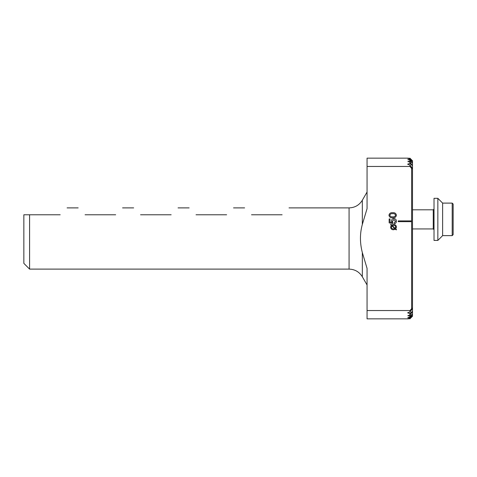 <?xml version="1.0" encoding="UTF-8"?>
<svg xmlns="http://www.w3.org/2000/svg" width="477" height="477" viewBox="0 0 477 477"><rect width="100%" height="100%" fill="white"/><g stroke="black" fill="none" stroke-linecap="round" stroke-linejoin="round"><path stroke-width="0.72" d="M396.417 221.197C396.393 222.598 395.707 223.427 394.36 223.683L394.36 222.705L395.534 221.227L393.966 219.563L392.392 221.215L393.042 223.492L389.154 222.89L389.154 218.967L390.037 218.967L390.037 222.181L392.005 222.479L391.51 221.072C391.569 219.533 392.362 218.704 393.883 218.585C395.493 218.704 396.333 219.575 396.417 221.197M398.229 220.899L398.229 221.662L411.621 221.662L411.621 220.899L398.229 220.899M411.621 220.899L411.621 168.369L412.504 169.102L412.504 168.47L409.916 164.929L407.811 164.41L407.811 164.016L409.916 163.533L409.916 162.025L407.811 161.643L409.916 161.017L409.916 159.968L407.811 159.717L409.916 159.312L409.916 158.698L407.811 158.471L409.916 158.37L412.504 160.868L409.916 158.167L412.504 160.803M412.504 316.197L409.916 318.833L412.504 316.132L409.916 318.63L407.811 318.529L409.916 318.302L409.916 317.688L407.811 317.467L409.916 317.032L409.916 315.983L407.811 315.643L409.916 314.975L409.916 313.467L407.811 312.984L407.811 312.59L409.916 312.071L412.504 308.53L412.504 307.898L409.916 310.539L367.057 310.539L367.057 268.36L362.329 252.566C359.825 242.9 359.825 233.527 362.329 224.434L367.057 208.64L367.057 166.461L409.916 166.461L411.621 168.369M411.621 308.631L411.621 221.662M396.488 229.58L396.274 229.908L395.445 229.246L393.525 229.771C391.718 229.747 390.752 228.847 390.627 227.076L391.283 225.239L390.585 224.661L390.878 224.339L391.611 224.953L393.525 224.47C395.32 224.488 396.286 225.371 396.417 227.13L395.779 228.948L396.488 229.58M396.417 215.258C396.017 217.13 394.777 217.983 392.696 217.798C390.603 217.983 389.363 217.136 388.958 215.258C389.357 213.368 390.597 212.515 392.696 212.7C394.783 212.515 396.023 213.368 396.417 215.258M407.811 318.851L409.916 318.63M409.916 318.302L412.504 315.5L409.916 317.688M409.916 317.032L412.504 314.027L409.916 315.983M409.916 314.975L412.504 311.731L412.504 311.266L409.916 313.467M409.916 158.37L407.811 158.149M409.916 159.312L412.504 161.691L409.916 158.698M409.916 161.017L412.504 163.295L409.916 159.968M409.916 163.533L412.504 165.734L409.916 162.025M409.916 312.071L409.916 310.539M407.811 312.984L407.811 312.59L407.811 312.984M407.531 318.851L367.057 318.851L367.057 310.539M367.057 166.461L367.057 158.149L407.531 158.149M409.916 166.461L409.916 164.929M407.811 164.41L407.811 164.016L407.811 164.41M60.197 214.775C69.225 205.754 69.225 205.754 60.197 214.775L23.85 214.775L23.85 263.37L29.592 269.111L349.075 269.111C354.858 269.302 359.276 271.854 362.329 276.761L362.329 252.566M29.592 269.111L29.592 214.775L23.85 214.775M282.116 214.775C291.143 205.754 291.143 205.754 282.116 214.775L251.51 214.775C242.483 205.754 242.483 205.754 251.51 214.775M226.641 214.775C235.662 205.754 235.662 205.754 226.641 214.775L196.029 214.775C187.008 205.754 187.008 205.754 196.029 214.775M171.16 214.775C180.181 205.754 180.181 205.754 171.16 214.775L140.548 214.775C131.527 205.754 131.527 205.754 140.548 214.775M115.678 214.775C124.7 205.754 124.7 205.754 115.678 214.775L85.067 214.775C76.046 205.754 76.046 205.754 85.067 214.775M412.504 160.868L412.504 161.5M412.504 315.5L412.504 316.132M412.504 169.102L412.504 307.898M412.504 163.295L412.504 165.269M412.504 311.731L412.504 313.705M412.504 165.734L412.504 168.47M412.504 308.53L412.504 311.266M412.504 161.691L412.504 162.973M412.504 314.027L412.504 315.309M392.279 225.573L395.135 228.417L395.63 227.124C395.522 225.913 394.843 225.323 393.585 225.353L392.279 225.573M394.771 228.656L391.927 225.83L391.414 227.118C391.528 228.346 392.231 228.936 393.519 228.882L394.771 228.656M389.84 215.246C390.246 216.504 391.2 217.029 392.696 216.82C394.187 217.029 395.135 216.504 395.534 215.246C395.135 213.988 394.193 213.463 392.696 213.678C391.194 213.463 390.246 213.988 389.84 215.246M453.15 228.149L453.15 221.96M453.15 204.067L453.15 234.672L452.196 235.632L452.196 203.107L453.15 204.067M452.196 203.107L442.626 203.107L442.626 235.632L452.196 235.632M442.626 203.107L437.844 198.325L437.844 240.414L442.626 235.632M437.844 198.325L434.016 198.325L434.016 240.414L437.844 240.414M362.329 224.434L362.329 200.239L367.057 192.046M349.075 269.111L349.075 207.889C354.858 207.698 359.276 205.152 362.329 200.239M412.504 228.936L433.253 228.936L433.253 209.802L434.016 209.039M362.329 276.761L367.057 284.954M349.075 207.889L289.008 207.889M244.623 207.889L233.527 207.889M189.142 207.889L178.046 207.889M133.661 207.889L122.565 207.889M78.18 207.889L67.084 207.889M412.504 209.802L433.253 209.802M433.253 228.936L434.016 229.699"/></g></svg>
